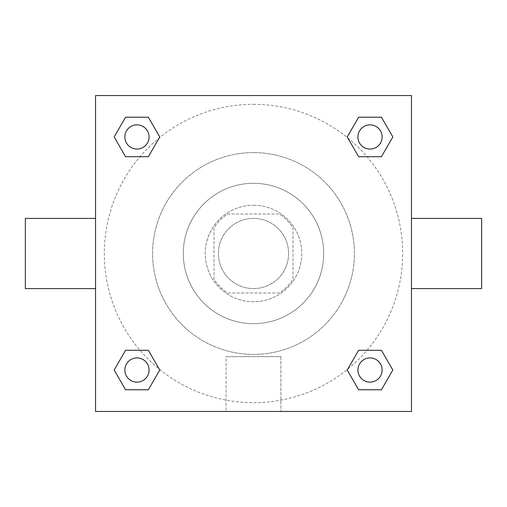 <?xml version="1.0" encoding="UTF-8"?>
<svg xmlns="http://www.w3.org/2000/svg" width="507" height="507" viewBox="0 0 507 507"><rect width="100%" height="100%" fill="white"/><g stroke="black" fill="none" stroke-linecap="round" stroke-linejoin="round"><path stroke-width="0.38" stroke-dasharray="2.54 1.9" d="M288.597 253.5A35.097 35.097 0 0 0 235.951 223.105A35.097 35.097 0 0 0 235.951 283.895A35.097 35.097 0 0 0 288.597 253.5A35.097 35.097 0 0 0 235.951 223.105A35.097 35.097 0 0 0 235.951 283.895A35.097 35.097 0 0 0 288.597 253.5M279.243 292.989L227.757 292.989A47.138 47.138 0 0 1 214.011 279.243L214.011 227.757A47.138 47.138 0 0 1 227.757 214.011L279.243 214.011A47.138 47.138 0 0 1 292.989 227.757L292.989 279.243A47.138 47.138 0 0 1 279.243 292.989L227.757 292.989A47.138 47.138 0 0 1 214.011 279.243L214.011 227.757A47.138 47.138 0 0 1 227.757 214.011L279.243 214.011A47.138 47.138 0 0 1 292.989 227.757L292.989 279.243A47.138 47.138 0 0 1 279.243 292.989M253.5 205.24A48.26 48.26 0 0 1 295.296 277.633A48.26 48.26 0 0 1 211.704 277.633A48.26 48.26 0 0 1 253.5 205.24A48.26 48.26 0 0 0 205.24 253.5A48.26 48.26 0 0 0 253.5 301.76A48.26 48.26 0 0 0 301.76 253.5A48.26 48.26 0 0 0 253.5 205.24M253.5 183.3A70.2 70.2 0 0 1 314.296 288.597A70.2 70.2 0 0 1 192.704 288.597A70.2 70.2 0 0 1 253.5 183.3A70.2 70.2 0 0 1 314.296 288.597A70.2 70.2 0 0 1 192.704 288.597A70.2 70.2 0 0 1 253.5 183.3M253.5 152.588A100.912 100.912 0 0 1 340.894 303.959A100.912 100.912 0 0 1 166.106 303.959A100.912 100.912 0 0 1 253.5 152.588A100.912 100.912 0 0 0 152.588 253.5A100.912 100.912 0 0 0 253.5 354.412A100.912 100.912 0 0 0 354.412 253.5A100.912 100.912 0 0 0 253.5 152.588M95.55 95.55L411.45 95.55L411.45 411.45L95.55 411.45L95.55 95.55L411.45 95.55L411.45 411.45L95.55 411.45L95.55 95.55L411.45 95.55L411.45 411.45L95.55 411.45L95.55 95.55M253.5 95.55L241.433 95.55L253.5 95.55M370.034 357.923A12.111 12.111 0 0 1 380.516 376.086A12.111 12.111 0 0 1 359.545 376.086A12.111 12.111 0 0 1 370.034 357.923A12.111 12.111 0 0 1 382.139 370.034A12.111 12.111 0 0 1 370.034 382.139A12.111 12.111 0 0 1 357.923 370.034A12.111 12.111 0 0 1 370.034 357.923M370.034 124.861A12.111 12.111 0 0 1 380.516 143.025A12.111 12.111 0 0 1 359.545 143.025A12.111 12.111 0 0 1 370.034 124.861A12.111 12.111 0 0 0 357.923 136.966A12.111 12.111 0 0 0 370.034 149.077A12.111 12.111 0 0 0 382.139 136.966A12.111 12.111 0 0 0 370.034 124.861M149.077 136.966A12.111 12.111 0 0 0 130.914 126.484A12.111 12.111 0 0 0 130.914 147.455A12.111 12.111 0 0 0 149.077 136.966A12.111 12.111 0 0 0 130.914 126.484A12.111 12.111 0 0 0 130.914 147.455A12.111 12.111 0 0 0 149.077 136.966A12.111 12.111 0 0 0 130.914 126.484A12.111 12.111 0 0 0 130.914 147.455A12.111 12.111 0 0 0 149.077 136.966M136.966 357.923A12.111 12.111 0 0 1 147.455 376.086A12.111 12.111 0 0 1 126.484 376.086A12.111 12.111 0 0 1 136.966 357.923A12.111 12.111 0 0 0 124.861 370.034A12.111 12.111 0 0 0 136.966 382.139A12.111 12.111 0 0 0 149.077 370.034A12.111 12.111 0 0 0 136.966 357.923M253.5 104.328A149.172 149.172 0 0 1 382.69 328.086A149.172 149.172 0 0 1 124.31 328.086A149.172 149.172 0 0 1 253.5 104.328A149.172 149.172 0 0 0 104.328 253.5A149.172 149.172 0 0 0 253.5 402.672A149.172 149.172 0 0 0 402.672 253.5A149.172 149.172 0 0 0 253.5 104.328M411.45 241.433L411.45 265.567L411.443 241.433M226.078 411.45L280.922 411.45L226.078 411.45L226.078 356.624L280.922 356.624L226.078 356.624L280.922 356.624L226.078 356.624L226.078 411.45L280.922 411.45L226.078 411.45M95.55 265.567L95.55 241.433L95.557 265.567M253.5 95.557L265.567 95.557L253.5 95.557M265.567 95.55L241.433 95.557L265.567 95.55M125.571 389.775L114.17 370.034L125.571 350.286L114.17 370.034L125.571 389.775M148.367 350.286L159.768 370.034L148.367 389.775L159.768 370.034L148.367 350.286M358.633 156.714L347.232 136.966L358.633 117.225L347.232 136.966L358.633 156.714M381.429 117.225L392.83 136.966L381.429 156.714L392.83 136.966L381.429 117.225M125.571 156.714L114.17 136.966L125.571 117.225L114.17 136.966L125.571 156.714M148.367 117.225L159.768 136.966L148.367 156.714L159.768 136.966L148.367 117.225M358.633 389.775L347.232 370.034L358.633 350.286L347.232 370.034L358.633 389.775M381.429 350.286L392.83 370.034L381.429 389.775L392.83 370.034L381.429 350.286M95.55 253.5L95.55 218.403L95.55 253.5M411.45 253.5L411.45 218.403L411.45 253.5M481.65 218.403L481.65 288.597M25.35 288.597L25.35 218.403M280.922 356.624L280.922 411.45L280.922 356.624M382.139 370.034A12.111 12.111 0 0 0 363.975 359.545A12.111 12.111 0 0 0 363.975 380.516A12.111 12.111 0 0 0 382.139 370.034M149.077 370.034A12.111 12.111 0 0 0 130.914 359.545A12.111 12.111 0 0 0 130.914 380.516A12.111 12.111 0 0 0 149.077 370.034M382.139 136.966A12.111 12.111 0 0 0 363.975 126.484A12.111 12.111 0 0 0 363.975 147.455A12.111 12.111 0 0 0 382.139 136.966"/><path stroke-width="0.76" d="M95.55 95.55L411.45 95.55L411.45 411.45L95.55 411.45L95.55 95.55M125.571 350.286L148.367 350.286L159.768 370.034L148.367 389.775L125.571 389.775L114.17 370.034L125.571 350.286L148.367 350.286L125.571 350.286M358.633 117.225L381.429 117.225L392.83 136.966L381.429 156.714L358.633 156.714L347.232 136.966L358.633 117.225L381.429 117.225L358.633 117.225M125.571 117.225L148.367 117.225L159.768 136.966L148.367 156.714L125.571 156.714L114.17 136.966L125.571 117.225L148.367 117.225L125.571 117.225M358.633 350.286L381.429 350.286L392.83 370.034L381.429 389.775L358.633 389.775L347.232 370.034L358.633 350.286L381.429 350.286L358.633 350.286M411.45 288.597L481.65 288.597L481.65 218.403L411.45 218.403M95.55 218.403L25.35 218.403L25.35 288.597L95.55 288.597M381.429 389.775L358.633 389.775L381.429 389.775M382.139 370.034A12.111 12.111 0 0 0 363.975 359.545A12.111 12.111 0 0 0 363.975 380.516A12.111 12.111 0 0 0 382.139 370.034M148.367 389.775L125.571 389.775L148.367 389.775M149.077 370.034A12.111 12.111 0 0 0 130.914 359.545A12.111 12.111 0 0 0 130.914 380.516A12.111 12.111 0 0 0 149.077 370.034M381.429 156.714L358.633 156.714L381.429 156.714M382.139 136.966A12.111 12.111 0 0 0 363.975 126.484A12.111 12.111 0 0 0 363.975 147.455A12.111 12.111 0 0 0 382.139 136.966M148.367 156.714L125.571 156.714L148.367 156.714M149.077 136.966A12.111 12.111 0 0 0 130.914 126.484A12.111 12.111 0 0 0 130.914 147.455A12.111 12.111 0 0 0 149.077 136.966"/></g></svg>
